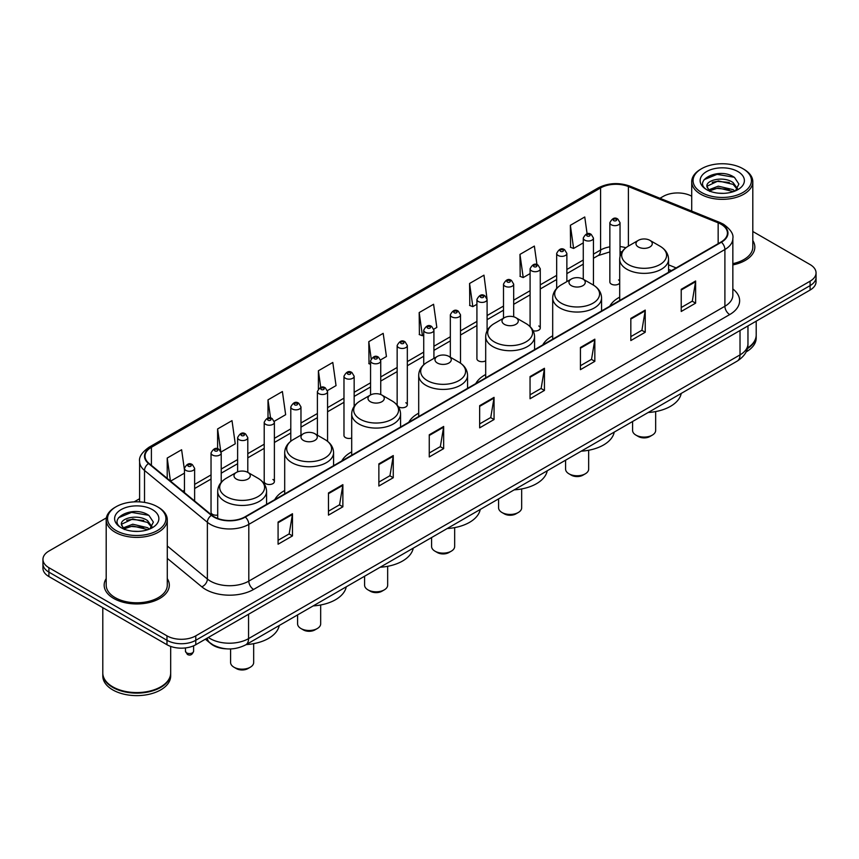 <?xml version="1.0" encoding="UTF-8"?>
<svg xmlns="http://www.w3.org/2000/svg" width="859" height="859" viewBox="0 0 859 859"><rect width="100%" height="100%" fill="white"/><g stroke="black" fill="none" stroke-linecap="round" stroke-linejoin="round"><path stroke-width="1.29" d="M284.694 490.543A35.971 20.766 0 0 0 274.773 499.637M351.696 451.866A35.971 20.766 0 0 0 341.775 460.95M418.698 413.19A35.971 20.766 0 0 0 408.777 422.274M485.689 374.503A35.971 20.766 0 0 0 475.768 383.586M552.691 335.826A35.971 20.766 0 0 0 542.77 344.91M619.693 297.139A35.971 20.766 0 0 0 609.772 306.223M487.096 330.779L487.096 299.469A5.09 2.942 180 0 1 483.95 302.185A5.09 2.942 180 0 1 478.409 301.552A5.09 2.942 180 0 1 476.917 299.469L476.917 358.772A5.09 2.942 0 0 0 478.409 360.844A5.09 2.942 0 0 0 485.689 360.791M398.351 406.715A5.09 2.942 0 0 0 398.64 406.898A5.09 2.942 0 0 0 404.192 407.531A5.09 2.942 0 0 0 407.327 404.814L407.327 345.522A5.09 2.942 180 0 1 404.192 348.239A5.09 2.942 180 0 1 398.64 347.605A5.09 2.942 180 0 1 397.148 345.522L397.148 404.814A5.09 2.942 0 0 0 397.18 405.147M354.155 406.361L354.155 376.221A5.09 2.942 180 0 1 351.009 378.937A5.09 2.942 180 0 1 345.468 378.304A5.09 2.942 180 0 1 343.976 376.221L343.976 435.524A5.09 2.942 0 0 0 345.468 437.596A5.09 2.942 0 0 0 351.696 438.036M274.386 481.577L274.386 422.274A5.09 2.942 180 0 1 271.251 424.99A5.09 2.942 180 0 1 265.699 424.357A5.09 2.942 180 0 1 264.207 422.274L264.207 481.577A5.09 2.942 0 0 0 265.699 483.649A5.09 2.942 0 0 0 271.251 484.283A5.09 2.942 0 0 0 274.386 481.577A5.09 2.942 0 0 0 272.894 479.494M221.214 482.361L221.214 452.972A5.09 2.942 180 0 1 218.068 455.689A5.09 2.942 180 0 1 212.527 455.055A5.09 2.942 180 0 1 211.035 452.972L211.035 512.275A5.09 2.942 0 0 0 212.527 514.348A5.09 2.942 0 0 0 217.703 515.067M620.037 256.315L620.037 222.717A5.09 2.942 180 0 1 616.891 225.434A5.09 2.942 180 0 1 611.35 224.8A5.09 2.942 180 0 1 609.858 222.717L609.858 282.01A5.09 2.942 0 0 0 611.35 284.093A5.09 2.942 0 0 0 619.693 283.083M671.33 270.682L668.56 269.565M533.149 330.758A5.09 2.942 0 0 0 540.268 328.063A5.09 2.942 0 0 0 538.776 325.99M407.327 404.814A5.09 2.942 0 0 0 405.835 402.742M619.693 280.947A5.09 2.942 0 0 0 618.544 279.937M226.271 648.824A20.358 11.758 180 0 1 211.013 643.842L205.365 639.182M106.366 517.891L48.909 551.07A20.358 11.758 0 0 0 42.95 559.381L42.95 568.25A20.358 11.758 0 0 0 48.909 576.561L166.979 644.722A20.358 11.758 0 0 0 195.777 644.722L810.091 290.052A20.358 11.758 0 0 0 816.05 281.741L816.05 277.307A20.358 11.758 0 0 1 810.091 285.618A20.358 11.758 0 0 0 816.05 277.307L816.05 272.872A20.358 11.758 0 0 0 810.091 264.561L752.806 231.49M42.95 559.381A20.358 11.758 0 0 0 48.909 567.692L166.979 635.853A20.358 11.758 0 0 0 195.777 635.853L195.777 640.288L810.091 285.618L195.777 640.288A20.358 11.758 0 0 1 166.979 640.288A20.358 11.758 0 0 0 195.777 640.288L195.777 644.722M48.909 567.692L48.909 572.126L166.979 640.288L48.909 572.126A20.358 11.758 0 0 1 42.95 563.815A20.358 11.758 0 0 0 48.909 572.126L48.909 576.561M106.194 578.601A32.578 18.812 0 0 0 104.164 585.151A32.578 18.812 0 0 0 113.699 598.444A32.578 18.812 0 0 0 149.208 602.524A32.578 18.812 0 0 0 169.32 585.151A32.578 18.812 0 0 0 167.28 578.601A32.578 18.812 0 0 1 169.32 585.151A32.578 18.812 0 0 1 149.208 602.524A32.578 18.812 0 0 1 113.699 598.444A32.578 18.812 0 0 1 104.164 585.151A32.578 18.812 0 0 1 106.194 578.601M721.055 224.242A21.722 12.541 180 0 1 727.423 233.111A21.722 12.541 180 0 1 721.055 241.98L244.965 516.85A21.722 12.541 180 0 1 211.819 515.175L148.961 463.345A21.722 12.541 180 0 1 145.031 456.15A21.722 12.541 180 0 1 151.399 447.281L600.581 187.949A21.722 12.541 180 0 1 628.391 186.553L718.156 222.835A21.722 12.541 180 0 1 721.055 224.242M721.442 224.016A22.259 12.853 0 0 0 718.468 222.578L628.702 186.296A22.259 12.853 0 0 0 600.194 187.734L151.012 447.067A22.259 12.853 0 0 0 148.521 463.527L211.368 515.346A22.259 12.853 0 0 0 245.352 517.064L721.442 242.195A22.259 12.853 0 0 0 721.442 224.016M278.08 522.057L278.08 544.219L292.479 535.909L292.479 513.746L278.08 522.057M278.08 540.29L289.172 533.89L292.425 514.477A5.433 3.135 -120 0 0 292.479 513.746M289.075 533.944L292.479 535.909M328.471 492.959L328.471 515.132L342.87 506.81L342.87 484.648L328.471 492.959M328.471 511.191L339.563 504.791L342.816 485.389A5.433 3.135 -120 0 0 342.87 484.648M339.466 504.845L342.87 506.81M378.862 463.871L378.862 486.033L393.261 477.722L393.261 455.549L378.862 463.871M378.862 482.103L389.954 475.703L393.207 456.29A5.433 3.135 -120 0 0 393.261 455.549M389.857 475.757L393.261 477.722M429.264 434.772L429.264 456.945L443.663 448.623L443.663 426.461L429.264 434.772M429.264 453.004L440.345 446.605L443.598 427.191A5.433 3.135 -120 0 0 443.663 426.461M440.248 446.659L443.663 448.623M681.219 289.3L681.219 311.473L695.618 303.152L695.618 280.99L681.219 289.3M681.219 307.533L692.311 301.133L695.565 281.731A5.433 3.135 -120 0 0 695.618 280.99M692.214 301.187L695.618 303.152M630.828 318.399L630.828 340.561L645.227 332.25L645.227 310.088L630.828 318.399M630.828 336.631L641.92 330.232L645.173 310.818A5.433 3.135 -120 0 0 645.227 310.088M641.823 330.286L645.227 332.25M580.437 347.487L580.437 369.66L594.836 361.349L594.836 339.176L580.437 347.487M580.437 365.719L591.529 359.32L594.782 339.917A5.433 3.135 -120 0 0 594.836 339.176M591.432 359.373L594.836 361.349M530.046 376.586L530.046 398.748L544.445 390.437L544.445 368.275L530.046 376.586M530.046 394.818L541.138 388.418L544.381 369.005A5.433 3.135 -120 0 0 544.445 368.275M541.041 388.472L544.445 390.437M479.655 405.673L479.655 427.846L494.054 419.536L494.054 397.363L479.655 405.673M479.655 423.916L490.747 417.506L493.989 398.104A5.433 3.135 -120 0 0 494.054 397.363M490.65 417.571L494.054 419.536M732.845 264.894A32.578 18.812 0 0 0 754.836 247.102A32.578 18.812 0 0 0 752.806 240.552A32.578 18.812 0 0 1 754.836 247.102A32.578 18.812 0 0 1 732.845 264.894M195.777 635.853L810.091 281.183A20.358 11.758 0 0 0 816.05 272.872M691.72 196.217A20.358 11.758 0 0 0 663.223 196.4L659.98 198.268M139.609 498.703L134.133 501.86M274.268 421.286L285.65 414.704L282.396 391.543L268.008 399.864L268.008 418.032M221.085 451.984L235.259 443.802L232.005 420.642L217.606 428.952L217.606 448.785M184.449 469.894L181.614 449.74L167.215 458.051L167.215 478.399M433.795 329.18L436.834 327.429L433.58 304.269L419.181 312.579L419.417 334.613M486.967 298.481L483.971 275.17L469.572 283.481L469.809 305.514M536.972 264.658L534.362 246.082L519.963 254.393L520.2 276.426M587.116 233.82L584.754 216.983L570.365 225.294L570.591 247.328M327.44 390.587L336.041 385.616L332.798 362.455L318.399 370.766L318.399 388.912M380.612 359.878L386.432 356.517L383.189 333.356L368.79 341.667L369.016 363.701M370.562 364.28L368.79 363.615M368.79 341.667L371.185 358.729M419.181 312.579L422.435 335.74L423.734 334.989M422.435 335.74L419.181 334.527M469.572 283.481L472.826 306.642L476.917 304.279M472.826 306.642L469.572 305.428M519.963 254.393L523.217 277.554L530.089 273.581M523.217 277.554L519.963 276.34M570.365 225.294L573.608 248.455L583.272 242.882M573.608 248.455L570.365 247.242M318.399 370.766L320.74 387.452M268.008 399.864L270.553 418.032M217.606 428.952L220.709 451.039M170.565 481.158L184.449 473.137M167.215 458.051L170.447 481.061M701.62 192.513A29.185 16.847 0 0 0 742.895 192.513A29.185 16.847 0 0 0 742.895 168.686L743.851 169.244A30.537 17.631 0 0 1 752.806 181.711A30.537 17.631 0 0 1 733.951 198A30.537 17.631 0 0 1 700.665 194.177A30.537 17.631 0 0 1 691.72 181.711A30.537 17.631 0 0 1 700.665 169.244L701.62 168.686A29.185 16.847 0 0 0 701.62 192.513M732.845 263.638A30.537 17.631 0 0 0 752.806 247.102L752.806 181.711M747.459 348.056A33.941 19.596 0 0 0 756.199 334.935L756.199 321.169M747.287 348.722A33.941 19.596 0 0 0 756.199 335.493A33.941 19.596 0 0 0 756.188 335.214M746.041 351.965A33.941 19.596 0 0 0 756.199 337.984L756.199 335.493M718.553 193.2L723.729 193.35M708.407 189.946L718.285 186.178L733.103 189.646L734.907 191.085M709.319 190.902L718.285 187.938L733.436 191.632M706.914 186.231L709.448 191.02M706.946 186.704C705.293 179.875 724.019 175.816 733.103 182.613L737.516 188.701M707.011 187.133L707.44 185.995L718.285 180.905L733.103 184.363L737.172 189.152M735.422 190.87L738.89 184.062L734.509 177.459C718.983 166.292 691.388 181.002 707.322 190.022L708.106 190.505M737.902 171.564A22.13 12.778 0 0 0 706.613 171.564A22.13 12.778 0 0 0 706.613 189.635A22.13 12.778 0 0 0 737.902 189.635A22.13 12.778 0 0 0 737.902 171.564M709.792 191.471L706.978 186.961M743.851 169.244L742.895 168.686A29.185 16.847 0 0 0 701.62 168.686M704.079 179.671L717.082 174.345L734.209 177.255M712.208 182.269L717.082 181.378L729.312 182.43M712.208 189.302L717.082 188.422L729.312 189.463M632.589 421.501L632.589 430.423A11.543 6.657 0 0 0 635.971 435.137L638.366 436.522A8.15 4.703 0 0 0 649.887 436.522L652.282 435.137A11.543 6.657 0 0 0 655.664 430.423L655.664 411.579M638.366 436.522L635.971 435.137A11.543 6.657 0 0 0 652.282 435.137M638.366 246.995A8.15 4.703 0 0 0 649.887 246.995A8.15 4.703 0 0 0 649.887 240.337L660.002 246.179A22.441 12.96 0 0 1 660.002 264.508A22.441 12.96 0 0 1 628.251 264.508A22.441 12.96 0 0 1 628.251 246.179C622.721 249.464 619.876 253.824 619.693 259.257A24.439 14.109 0 0 0 626.845 269.232A24.439 14.109 0 0 0 653.474 272.292A24.439 14.109 0 0 0 668.56 259.257C668.377 253.824 665.521 249.464 660.002 246.179L649.887 240.337A8.15 4.703 0 0 0 638.366 240.337A8.15 4.703 0 0 0 638.366 246.995M648.18 412.503A37.334 21.55 0 0 0 681.23 393.422M565.587 460.188L565.587 469.111A11.543 6.657 0 0 0 568.969 473.814L571.364 475.199A8.15 4.703 0 0 0 582.885 475.199L585.29 473.814A11.543 6.657 0 0 0 588.662 469.111L588.662 450.256M571.364 475.199L568.969 473.814A11.543 6.657 0 0 0 585.29 473.814M571.364 285.671A8.15 4.703 0 0 0 582.885 285.671A8.15 4.703 0 0 0 582.885 279.025L593 284.855A22.441 12.96 0 0 1 593 303.184A22.441 12.96 0 0 1 561.26 303.184A22.441 12.96 0 0 1 561.26 284.855C555.73 288.141 552.874 292.5 552.691 297.944A24.439 14.109 0 0 0 559.853 307.919A24.439 14.109 0 0 0 586.482 310.979A24.439 14.109 0 0 0 601.558 297.944C601.386 292.5 598.53 288.141 593 284.855L582.885 279.025A8.15 4.703 0 0 0 571.364 279.025A8.15 4.703 0 0 0 571.364 285.671M581.178 451.179A37.334 21.55 0 0 0 614.239 432.098M498.585 498.864L498.585 507.787A11.543 6.657 0 0 0 501.967 512.501L504.373 513.886A8.15 4.703 0 0 0 515.883 513.886L518.288 512.501A11.543 6.657 0 0 0 521.671 507.787L521.671 488.932M504.373 513.886L501.967 512.501A11.543 6.657 0 0 0 518.288 512.501M504.373 324.348A8.15 4.703 0 0 0 515.883 324.348A8.15 4.703 0 0 0 515.883 317.701L525.998 323.542A22.441 12.96 0 0 1 525.998 341.871A22.441 12.96 0 0 1 494.258 341.871A22.441 12.96 0 0 1 494.258 323.542C488.728 326.828 485.872 331.187 485.689 336.621A24.439 14.109 0 0 0 492.851 346.596A24.439 14.109 0 0 0 519.48 349.656A24.439 14.109 0 0 0 534.566 336.621C534.384 331.187 531.528 326.828 525.998 323.542L515.883 317.701A8.15 4.703 0 0 0 504.373 317.701A8.15 4.703 0 0 0 504.373 324.348M514.187 489.866A37.334 21.55 0 0 0 547.237 470.775M431.594 537.551L431.594 546.464A11.543 6.657 0 0 0 434.976 551.177L437.371 552.562A8.15 4.703 0 0 0 448.892 552.562L451.286 551.177A11.543 6.657 0 0 0 454.669 546.464L454.669 527.619M437.371 552.562L434.976 551.177A11.543 6.657 0 0 0 451.286 551.177M437.371 363.035A8.15 4.703 0 0 0 448.892 363.035A8.15 4.703 0 0 0 448.892 356.388L459.007 362.219A22.441 12.96 0 0 1 459.007 380.548A22.441 12.96 0 0 1 427.256 380.548A22.441 12.96 0 0 1 427.256 362.219C421.726 365.504 418.881 369.864 418.698 375.308A24.439 14.109 0 0 0 425.849 385.283A24.439 14.109 0 0 0 452.478 388.343A24.439 14.109 0 0 0 467.564 375.308C467.382 369.864 464.526 365.504 459.007 362.219L448.892 356.388A8.15 4.703 0 0 0 437.371 356.388A8.15 4.703 0 0 0 437.371 363.035M447.185 528.543A37.334 21.55 0 0 0 480.235 509.462M364.592 576.228L364.592 585.151A11.543 6.657 0 0 0 367.974 589.865L370.369 591.25A8.15 4.703 0 0 0 381.89 591.25L384.295 589.865A11.543 6.657 0 0 0 387.667 585.151L387.667 566.296M370.369 591.25L367.974 589.865A11.543 6.657 0 0 0 384.295 589.865M370.369 401.711A8.15 4.703 0 0 0 381.89 401.711A8.15 4.703 0 0 0 381.89 395.065L392.005 400.906A22.441 12.96 0 0 1 392.005 419.235A22.441 12.96 0 0 1 360.265 419.235A22.441 12.96 0 0 1 360.265 400.906C354.735 404.192 351.879 408.551 351.696 413.984A24.439 14.109 0 0 0 358.858 423.959A24.439 14.109 0 0 0 385.487 427.02A24.439 14.109 0 0 0 400.562 413.984C400.38 408.551 397.534 404.192 392.005 400.906L381.89 395.065A8.15 4.703 0 0 0 370.369 395.065A8.15 4.703 0 0 0 370.369 401.711M380.183 567.23A37.334 21.55 0 0 0 413.243 548.139M297.59 614.915L297.59 623.827A11.543 6.657 0 0 0 300.972 628.541L303.377 629.926A8.15 4.703 0 0 0 314.888 629.926L317.293 628.541A11.543 6.657 0 0 0 320.675 623.827L320.675 604.983M303.377 629.926L300.972 628.541A11.543 6.657 0 0 0 317.293 628.541M303.377 440.399A8.15 4.703 0 0 0 314.888 440.399A8.15 4.703 0 0 0 314.888 433.741L325.003 439.583A22.441 12.96 0 0 1 325.003 457.911A22.441 12.96 0 0 1 293.263 457.911A22.441 12.96 0 0 1 293.263 439.583C287.733 442.868 284.877 447.228 284.694 452.672A24.439 14.109 0 0 0 291.856 462.647A24.439 14.109 0 0 0 318.485 465.696A24.439 14.109 0 0 0 333.571 452.672C333.389 447.228 330.532 442.868 325.003 439.583L314.888 433.741A8.15 4.703 0 0 0 303.377 433.741A8.15 4.703 0 0 0 303.377 440.399M313.181 605.906A37.334 21.55 0 0 0 346.241 586.826M230.599 648.932L230.599 662.514A11.543 6.657 0 0 0 233.981 667.218L236.375 668.603A8.15 4.703 0 0 0 247.897 668.603L250.291 667.218A11.543 6.657 0 0 0 253.673 662.514L253.673 643.659M236.375 668.603L233.981 667.218A11.543 6.657 0 0 0 250.291 667.218M236.375 479.075A8.15 4.703 0 0 0 247.897 479.075A8.15 4.703 0 0 0 247.897 472.429L258.011 478.27A22.441 12.96 0 0 1 258.011 496.599A22.441 12.96 0 0 1 226.261 496.599A22.441 12.96 0 0 1 226.261 478.27C220.731 481.545 217.885 485.915 217.703 491.348A24.439 14.109 0 0 0 224.854 501.323A24.439 14.109 0 0 0 251.483 504.383A24.439 14.109 0 0 0 266.569 491.348C266.387 485.915 263.53 481.545 258.011 478.27L247.897 472.429A8.15 4.703 0 0 0 236.375 472.429A8.15 4.703 0 0 0 236.375 479.075M246.189 644.594A37.334 21.55 0 0 0 279.239 625.502M116.105 530.561A29.185 16.847 0 0 0 157.38 530.561A29.185 16.847 0 0 0 157.38 506.735L158.335 507.282A30.537 17.631 0 0 1 167.28 519.759A30.537 17.631 0 0 1 148.424 536.048A30.537 17.631 0 0 1 115.149 532.226A30.537 17.631 0 0 1 106.194 519.759A30.537 17.631 0 0 1 115.149 507.282L116.105 506.735A29.185 16.847 0 0 0 116.105 530.561M106.194 519.759L106.194 585.151A30.537 17.631 0 0 0 115.149 597.617A30.537 17.631 0 0 0 148.424 601.44A30.537 17.631 0 0 0 167.28 585.151L167.28 519.759M160.622 686.91A33.598 19.392 0 0 1 160.493 686.975A33.598 19.392 0 0 1 112.98 686.975L112.744 686.835A33.941 19.596 0 0 0 160.74 686.835A33.941 19.596 0 0 0 170.673 672.984L170.673 646.408M102.812 673.263A33.941 19.596 0 0 0 102.801 673.542A33.941 19.596 0 0 0 112.744 687.393A33.941 19.596 0 0 0 149.724 691.645A33.941 19.596 0 0 0 170.673 673.542A33.941 19.596 0 0 0 170.673 673.263M102.801 673.542L102.801 676.033A33.941 19.596 0 0 0 112.744 689.884A33.941 19.596 0 0 0 149.724 694.136A33.941 19.596 0 0 0 170.673 676.033L170.673 673.542M133.038 531.238L138.202 531.399M122.891 527.995L132.769 524.226L147.587 527.694L149.391 529.133M123.793 528.94L132.769 525.987L147.92 529.67M121.398 524.28L123.932 529.069M121.43 524.752C119.777 517.923 138.503 513.865 147.587 520.651L152 526.739M121.495 525.182L121.924 524.033L132.769 518.943L147.587 522.412L151.646 527.201M149.906 528.919L153.374 522.111L148.994 515.497C133.467 504.34 105.872 519.051 121.806 528.06L122.59 528.543M152.387 509.612A22.13 12.778 0 0 0 121.098 509.612A22.13 12.778 0 0 0 121.098 527.684A22.13 12.778 0 0 0 152.387 527.684A22.13 12.778 0 0 0 152.387 509.612M124.276 529.52L121.463 525.01M102.801 607.667L102.801 672.984A33.941 19.596 0 0 0 112.744 686.835L112.98 686.975M158.335 507.282L157.38 506.735A29.185 16.847 0 0 0 116.105 506.735M118.563 517.719L131.567 512.383L148.693 515.303M126.681 520.307L131.567 519.427L143.786 520.468M126.681 527.351L131.567 526.46L143.786 527.512M208.35 637.464A27.144 15.677 0 0 0 210.176 638.624A27.144 15.677 0 0 0 248.562 638.624L740.018 354.885A27.144 15.677 0 0 0 747.964 343.804C748.168 350.547 744.581 356.313 737.205 361.102L245.749 644.841A13.572 7.838 60 0 0 248.562 638.624L248.562 614.239M740.018 330.5L740.018 354.885A13.572 7.838 60 0 1 737.205 361.102M207.244 638.097A13.572 9.084 129.5 0 0 209.617 642.511L205.494 639.107M810.091 290.052L810.091 281.183M166.979 644.722L166.979 635.853M732.845 288.968A33.941 19.596 180 0 1 729.699 314.577L253.609 589.446A6.786 3.919 60 0 1 248.809 581.124L724.899 306.255A27.144 15.677 0 0 0 732.845 295.174L732.845 238.426A27.144 15.677 180 0 1 724.899 249.507A6.786 3.919 -120 0 0 721.442 242.195M253.609 589.446A33.941 19.596 180 0 1 205.612 589.446A33.941 19.596 180 0 1 201.811 586.826L167.28 558.361M211.368 515.346A6.786 4.542 129.5 0 0 207.373 522.293L207.373 579.041A27.144 15.677 0 0 0 210.412 581.124A27.144 15.677 0 0 0 248.809 581.124L248.809 524.377A27.144 15.677 180 0 1 207.373 522.293L144.516 470.464A27.144 15.677 180 0 1 139.609 461.476L139.609 501.881M732.845 238.426C733.758 234.185 730.633 229.46 723.493 224.242L719.928 222.502A6.786 3.178 112 0 0 718.468 222.578M719.928 222.502L630.162 186.22C618.92 182.237 608.247 182.817 598.143 187.949A6.786 3.919 60 0 1 600.194 187.734M151.012 447.067A6.786 3.919 -120 0 0 148.961 447.281C141.918 452.349 138.793 457.074 139.609 461.476M148.521 463.527A6.786 4.542 129.5 0 0 144.516 470.464L144.516 502.408M630.162 186.22A6.786 3.178 112 0 0 628.702 186.296M245.352 517.064A6.786 3.919 60 0 1 248.809 524.377L724.899 249.507L724.899 306.255A6.786 3.919 60 0 0 729.699 314.577M167.28 545.98L207.373 579.041A6.786 4.542 -50.5 0 1 201.811 586.826M151.399 447.281L151.399 465.353M718.156 222.835L718.156 243.645M628.391 186.553L628.391 246.093M676.13 267.911L668.56 264.851M625.9 247.746A21.722 12.541 0 0 0 620.037 246.576M609.858 246.855A21.722 12.541 0 0 0 600.581 250.023L593.451 254.135M600.581 187.949L600.581 250.023A12.219 7.055 60 0 1 598.047 255.617L593.451 258.269M583.272 260.019L566.865 269.49M556.675 275.363L540.268 284.844M530.089 290.718L513.682 300.188M503.503 306.072L487.096 315.543M476.917 321.416L460.51 330.887M450.331 336.771L433.924 346.241M423.734 352.115L407.327 361.596M397.148 367.469L380.741 376.94M370.562 382.824L354.155 392.295M343.976 398.168L327.569 407.649M317.39 413.523L300.972 422.993M290.793 428.877L274.386 438.348M264.207 444.221L247.8 453.692M237.621 459.576L221.214 469.046M211.035 474.92L194.628 484.401M184.449 490.274L182.784 491.23M479.655 406.382L493.989 398.104M530.046 377.284L544.381 369.005M580.437 348.196L594.782 339.917M630.828 319.097L645.173 310.818M681.219 290.009L695.565 281.731M429.264 435.47L443.598 427.191M378.862 464.569L393.207 456.29M328.471 493.667L342.816 485.389M278.08 522.755L292.425 514.477M613.745 220.645A1.697 0.977 0 0 0 616.15 220.645A1.697 0.977 0 0 0 616.15 219.249A1.697 0.977 0 0 0 613.745 219.249A1.697 0.977 0 0 0 613.745 220.645M593.451 285.124L593.451 238.072A5.09 2.942 180 0 1 590.305 240.788A5.09 2.942 180 0 1 584.754 240.144A5.09 2.942 180 0 1 583.272 238.072L583.272 279.239M587.159 235.989A1.697 0.977 0 0 0 589.553 235.989A1.697 0.977 0 0 0 589.553 234.604A1.697 0.977 0 0 0 587.159 234.604A1.697 0.977 0 0 0 587.159 235.989M566.865 281.623L566.865 253.416A5.09 2.942 180 0 1 563.719 256.132A5.09 2.942 180 0 1 558.167 255.499A5.09 2.942 180 0 1 556.675 253.416L556.675 288.431M560.573 251.343A1.697 0.977 0 0 0 562.967 251.343A1.697 0.977 0 0 0 562.967 249.958A1.697 0.977 0 0 0 560.573 249.958A1.697 0.977 0 0 0 560.573 251.343M540.268 328.063L540.268 268.77A5.09 2.942 180 0 1 537.133 271.487A5.09 2.942 180 0 1 531.581 270.843A5.09 2.942 180 0 1 530.089 268.77L530.089 326.613M533.976 266.687A1.697 0.977 0 0 0 536.381 266.687A1.697 0.977 0 0 0 536.381 265.302A1.697 0.977 0 0 0 533.976 265.302A1.697 0.977 0 0 0 533.976 266.687M513.682 316.799L513.682 284.125A5.09 2.942 180 0 1 510.536 286.831A5.09 2.942 180 0 1 504.995 286.197A5.09 2.942 180 0 1 503.503 284.125L503.503 318.206M507.39 282.042A1.697 0.977 0 0 0 509.795 282.042A1.697 0.977 0 0 0 509.795 280.657A1.697 0.977 0 0 0 507.39 280.657A1.697 0.977 0 0 0 507.39 282.042M480.804 297.397A1.697 0.977 0 0 0 483.209 297.397A1.697 0.977 0 0 0 483.209 296.011A1.697 0.977 0 0 0 480.804 296.011A1.697 0.977 0 0 0 480.804 297.397M460.51 363.174L460.51 314.823A5.09 2.942 180 0 1 457.364 317.54A5.09 2.942 180 0 1 451.813 316.896A5.09 2.942 180 0 1 450.331 314.823L450.331 357.215M454.218 312.74A1.697 0.977 0 0 0 456.612 312.74A1.697 0.977 0 0 0 456.612 311.355A1.697 0.977 0 0 0 454.218 311.355A1.697 0.977 0 0 0 454.218 312.74M433.924 358.375L433.924 330.167A5.09 2.942 180 0 1 430.778 332.884A5.09 2.942 180 0 1 425.226 332.25A5.09 2.942 180 0 1 423.734 330.167L423.734 364.753M427.632 328.095A1.697 0.977 0 0 0 430.026 328.095A1.697 0.977 0 0 0 430.026 326.71A1.697 0.977 0 0 0 427.632 326.71A1.697 0.977 0 0 0 427.632 328.095M401.035 343.439A1.697 0.977 0 0 0 403.44 343.439A1.697 0.977 0 0 0 403.44 342.054A1.697 0.977 0 0 0 401.035 342.054A1.697 0.977 0 0 0 401.035 343.439M380.741 394.517L380.741 360.877A5.09 2.942 180 0 1 377.595 363.593A5.09 2.942 180 0 1 372.054 362.949A5.09 2.942 180 0 1 370.562 360.877L370.562 394.957M374.449 358.794A1.697 0.977 0 0 0 376.854 358.794A1.697 0.977 0 0 0 376.854 357.408A1.697 0.977 0 0 0 374.449 357.408A1.697 0.977 0 0 0 374.449 358.794M347.863 374.148A1.697 0.977 0 0 0 350.268 374.148A1.697 0.977 0 0 0 350.268 372.763A1.697 0.977 0 0 0 347.863 372.763A1.697 0.977 0 0 0 347.863 374.148M327.569 441.311L327.569 391.575A5.09 2.942 180 0 1 324.423 394.292A5.09 2.942 180 0 1 318.872 393.647A5.09 2.942 180 0 1 317.39 391.575L317.39 435.191M321.277 389.492A1.697 0.977 0 0 0 323.671 389.492A1.697 0.977 0 0 0 323.671 388.107A1.697 0.977 0 0 0 321.277 388.107A1.697 0.977 0 0 0 321.277 389.492M300.972 435.126L300.972 406.93A5.09 2.942 180 0 1 297.837 409.636A5.09 2.942 180 0 1 292.285 409.002A5.09 2.942 180 0 1 290.793 406.93L290.793 441.236M294.691 404.847A1.697 0.977 0 0 0 297.085 404.847A1.697 0.977 0 0 0 297.085 403.462A1.697 0.977 0 0 0 294.691 403.462A1.697 0.977 0 0 0 294.691 404.847M268.094 420.201A1.697 0.977 0 0 0 270.499 420.201A1.697 0.977 0 0 0 270.499 418.816A1.697 0.977 0 0 0 268.094 418.816A1.697 0.977 0 0 0 268.094 420.201M247.8 472.375L247.8 437.628A5.09 2.942 180 0 1 244.654 440.345A5.09 2.942 180 0 1 239.113 439.701A5.09 2.942 180 0 1 237.621 437.628L237.621 471.838M241.508 435.545A1.697 0.977 0 0 0 243.913 435.545A1.697 0.977 0 0 0 243.913 434.16A1.697 0.977 0 0 0 241.508 434.16A1.697 0.977 0 0 0 241.508 435.545M214.922 450.9A1.697 0.977 0 0 0 217.327 450.9A1.697 0.977 0 0 0 217.327 449.515A1.697 0.977 0 0 0 214.922 449.515A1.697 0.977 0 0 0 214.922 450.9M186.65 652.872A4.07 2.352 0 0 0 191.095 653.377A4.07 2.352 0 0 0 193.608 651.208C192.266 654.869 190.183 655.943 187.359 654.418L185.458 651.208A4.07 2.352 0 0 0 186.65 652.872M194.628 500.99L194.628 468.327A5.09 2.942 180 0 1 191.482 471.043A5.09 2.942 180 0 1 185.931 470.41A5.09 2.942 180 0 1 184.449 468.327L184.449 492.604M188.336 466.244A1.697 0.977 0 0 0 190.73 466.244A1.697 0.977 0 0 0 190.73 464.859A1.697 0.977 0 0 0 188.336 464.859A1.697 0.977 0 0 0 188.336 466.244M245.749 644.841C234.829 650.327 223.909 650.327 212.978 644.841L209.617 642.511M747.964 343.804L747.964 325.915M598.143 187.949L148.961 447.281M621.959 251.912L620.037 251.698M609.858 251.912L598.047 255.617M583.272 264.153L566.865 273.624M556.675 279.497L540.268 288.968M530.089 294.852L513.682 304.322M503.503 310.196L487.096 319.677M476.917 325.55L460.51 335.021M450.331 340.905L433.924 350.375M423.734 356.249L407.327 365.719M397.148 371.603L380.741 381.074M370.562 386.958L354.155 396.428M343.976 402.302L327.569 411.772M317.39 417.657L300.972 427.127M290.793 433L274.386 442.482M264.207 448.355L247.8 457.826M237.621 463.71L221.214 473.18M211.035 479.054L194.628 488.524M671.48 270.596L668.56 269.425M691.72 211.099L691.72 181.711M668.56 272.282L668.56 259.257M619.693 300.5L619.693 259.257M638.366 240.337L628.251 246.179M601.558 310.969L601.558 297.944M552.691 339.176L552.691 297.944M571.364 279.025L561.26 284.855M534.566 349.645L534.566 336.621M485.689 377.863L485.689 336.621M504.373 317.701L494.258 323.542M467.564 388.332L467.564 375.308M418.698 416.54L418.698 375.308M437.371 356.388L427.256 362.219M400.562 427.009L400.562 413.984M351.696 455.227L351.696 413.984M370.369 395.065L360.265 400.906M333.571 465.696L333.571 452.672M284.694 493.904L284.694 452.672M303.377 433.741L293.263 439.583M266.569 504.373L266.569 491.348M217.703 518.46L217.703 491.348M236.375 472.429L226.261 478.27M620.037 222.717L617.846 219.088C614.894 216.951 612.231 218.165 609.858 222.717M593.451 238.072L591.25 234.432C588.297 232.306 585.634 233.519 583.272 238.072M566.865 253.416L564.664 249.786C561.711 247.66 559.048 248.863 556.675 253.416M540.268 268.77L538.078 265.141C535.125 263.004 532.462 264.218 530.089 268.77M513.682 284.125L511.492 280.485C508.539 278.359 505.876 279.562 503.503 284.125M487.096 299.469L484.906 295.84C481.953 293.703 479.29 294.916 476.917 299.469M460.51 314.823L458.309 311.194C455.356 309.057 452.693 310.271 450.331 314.823M433.924 330.167L431.723 326.538C428.77 324.412 426.107 325.615 423.734 330.167M407.327 345.522L405.137 341.893C402.184 339.756 399.521 340.969 397.148 345.522M380.741 360.877L378.551 357.237C375.598 355.111 372.935 356.324 370.562 360.877M354.155 376.221L351.965 372.591C349.012 370.454 346.349 371.668 343.976 376.221M327.569 391.575L325.368 387.946C322.415 385.809 319.752 387.022 317.39 391.575M300.972 406.93L298.782 403.29C295.829 401.164 293.166 402.366 290.793 406.93M274.386 422.274L272.196 418.644C269.243 416.508 266.58 417.721 264.207 422.274M247.8 437.628L245.61 433.999C242.657 431.862 239.994 433.076 237.621 437.628M221.214 452.972L219.024 449.343C216.071 447.217 213.408 448.419 211.035 452.972M193.608 651.208L193.608 645.807M194.628 468.327L192.427 464.698C189.474 462.561 186.811 463.774 184.449 468.327M185.458 651.208L185.458 647.922"/></g></svg>
